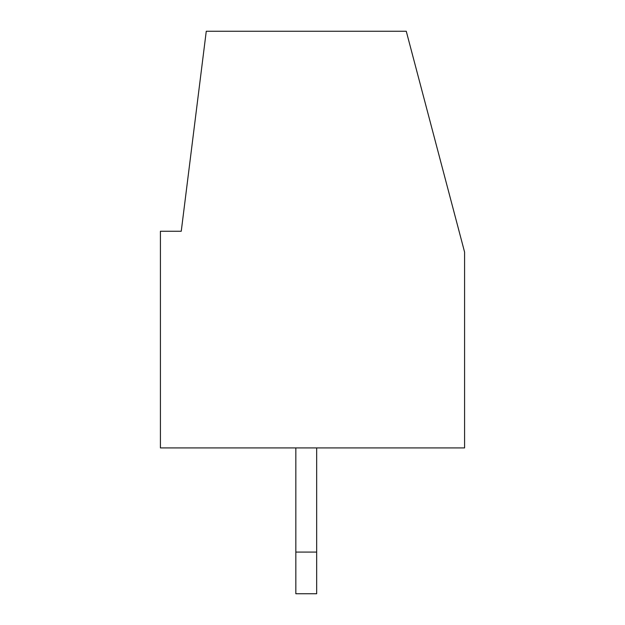 <?xml version="1.0" encoding="UTF-8"?>
<svg xmlns="http://www.w3.org/2000/svg" width="625" height="625" viewBox="0 0 625 625"><rect width="100%" height="100%" fill="white"/><g stroke="black" fill="none" stroke-linecap="round" stroke-linejoin="round"><path stroke-width="0.94" d="M160.414 447.914L160.414 231.25L181.25 231.25L206.266 31.25L406.266 31.25L464.586 252.086L464.586 447.914L160.414 447.914M295.836 593.75L295.836 552.086L316.664 552.086L316.664 593.75L295.836 593.75M295.836 447.914L295.836 552.086M316.664 552.086L316.664 447.914"/></g></svg>
